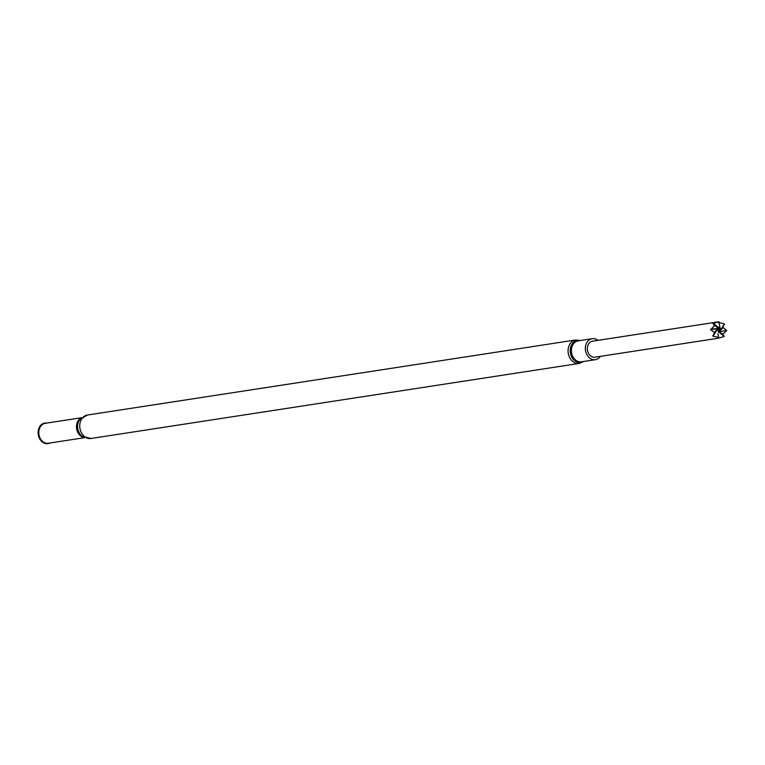 <?xml version="1.0" encoding="UTF-8"?>
<svg xmlns="http://www.w3.org/2000/svg" width="765" height="765" viewBox="0 0 765 765"><rect width="100%" height="100%" fill="white"/><g stroke="black" fill="none" stroke-linecap="round" stroke-linejoin="round"><path stroke-width="1.15" d="M718.985 321.759L592.559 341.19A8.09 6.407 81.3 0 0 587.463 350.16A8.09 6.407 81.3 0 0 595.017 357.178L718.268 338.235M597.943 340.368A10.614 8.405 81.3 0 0 592.177 338.694A10.614 8.405 81.3 0 0 586.459 343.284A10.614 8.405 81.3 0 0 586.908 354.702A10.614 8.405 81.3 0 0 595.409 359.674A10.614 8.405 81.3 0 0 600.401 356.356M49.888 443.012A10.394 8.233 -98.7 0 1 38.25 434.597A10.394 8.233 -98.7 0 1 46.818 423.064M718.459 322.534L719.004 321.749L712.999 323.605L714.558 325.594L710.58 329.677L714.433 332.546L713.009 336.17L718.737 337.394L718.172 338.245L724.216 336.466L722.839 334.238L726.75 330.48L722.829 327.267L724.426 323.93L720.008 322.811M718.737 337.394L717.876 333.607M717.446 330.222L720.295 329.734L717.245 328.94L714.433 332.546M724.216 336.466L718.172 331.436L720.295 329.734L720.095 330.47L724.426 323.93M710.599 329.285L718.775 328.281L710.58 329.677M714.558 325.594L718.364 327.965M718.775 328.281L720.295 329.734L719.004 321.749M717.713 328.816L713.009 336.17M712.779 335.892L717.245 328.94M719.463 326.196L720.181 329.572M722.982 327.63L719.349 331.551L722.829 327.267M719.349 331.551L720.295 329.734M726.75 330.48L719.683 331.685M718.172 331.436L722.839 334.238M722.705 334.573L718.297 331.914M713.267 323.385L719.731 328.51M719.836 329.017L712.999 323.605M90.978 438.488A11.867 9.39 -98.7 0 1 79.895 428.19A11.867 9.39 -98.7 0 1 87.373 415.041L79.608 419.813A10.71 8.482 -98.7 0 0 82.142 436.27L90.978 438.488L579.325 363.413L583.685 361.482M87.373 415.041L575.72 339.966A11.867 9.39 81.3 0 0 569.323 345.091A11.867 9.39 81.3 0 0 569.82 357.857A11.867 9.39 81.3 0 0 579.325 363.413M84.074 437.446A10.088 7.985 -98.7 0 1 76.624 428.696A10.088 7.985 -98.7 0 1 81.1 418.111M84.58 437.676L48.367 443.251A10.088 7.985 -98.7 0 1 38.938 434.491A10.088 7.985 -98.7 0 1 45.298 423.303L81.52 417.728M49.266 443.107A10.194 8.071 -98.7 0 1 38.623 434.539A10.194 8.071 -98.7 0 1 46.196 423.16M592.177 338.694L578.225 340.836A10.614 8.405 81.3 0 0 572.507 345.426A10.614 8.405 81.3 0 0 572.956 356.853A10.614 8.405 81.3 0 0 581.448 361.826L595.409 359.674M579.822 340.597A11.054 8.75 81.3 0 0 571.379 345.311A11.054 8.75 81.3 0 0 572.641 358.469A11.054 8.75 81.3 0 0 583.054 361.577M575.72 339.966L580.463 340.492"/></g></svg>
